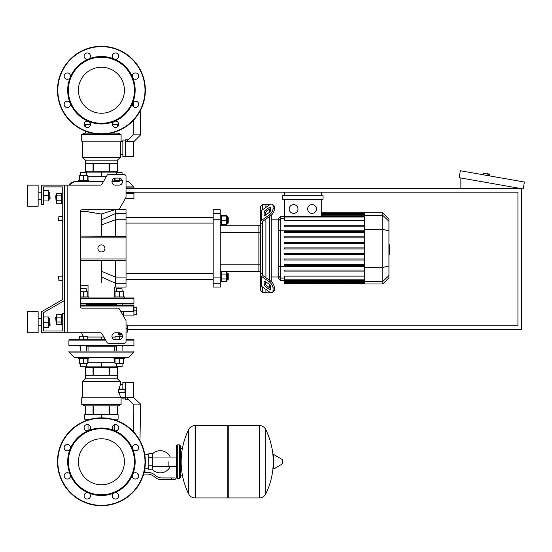 <?xml version="1.0" encoding="UTF-8"?>
<svg xmlns="http://www.w3.org/2000/svg" width="552" height="552" viewBox="0 0 552 552"><rect width="100%" height="100%" fill="white"/><g stroke="black" fill="none" stroke-linecap="round" stroke-linejoin="round"><path stroke-width="0.83" d="M67.144 185.141L67.144 332.766L64.508 332.766L64.508 185.141L100.402 185.141A1.759 1.759 0 0 0 101.92 184.258L106.991 175.474A1.759 1.759 0 0 1 108.516 174.591L124.262 174.591A1.759 1.759 0 0 1 126.022 176.35L126.022 196.967A1.759 1.759 0 0 1 125.78 197.851L119.425 208.863A1.759 1.759 0 0 1 117.9 209.746L82.082 209.746A1.759 1.759 0 0 0 80.323 211.499L80.323 306.401A1.759 1.759 0 0 0 82.082 308.161L117.9 308.161A1.759 1.759 0 0 1 119.425 309.037L125.78 320.056L123.379 315.896L133.929 315.896L133.929 310.797L136.737 310.797L136.737 307.285L133.929 307.285M67.144 332.766L100.402 332.766A1.759 1.759 0 0 1 101.92 333.643L106.991 342.433A1.759 1.759 0 0 0 108.516 343.309L124.262 343.309A1.759 1.759 0 0 0 126.022 341.557L126.022 320.933A1.759 1.759 0 0 0 125.78 320.056M115.471 178.11A3.512 3.512 0 0 0 111.959 181.622A3.512 3.512 0 0 0 115.471 185.141L118.99 185.141A3.512 3.512 0 0 0 122.503 181.622A3.512 3.512 0 0 0 118.99 178.11L115.471 178.11M118.99 332.766A3.512 3.512 0 0 1 122.503 336.278A3.512 3.512 0 0 1 118.99 339.797L115.471 339.797A3.512 3.512 0 0 1 111.959 336.278A3.512 3.512 0 0 1 115.471 332.766L118.99 332.766M106.991 175.474A1.759 1.759 0 0 1 108.516 174.591M122.075 172.486L121.723 172.134L116.451 172.486L122.075 172.486L122.075 174.591L124.262 174.591A1.759 1.759 0 0 1 126.022 176.35L126.022 181.622L128.657 181.622L133.929 186.893L133.929 187.949L126.022 187.949L126.022 192.869L133.577 192.869A0.352 0.352 0 0 1 133.929 193.221A0.352 0.352 0 0 0 133.577 192.869L126.022 192.869L133.577 192.869A0.352 0.352 0 0 1 133.929 193.221L126.022 193.221M126.022 196.967A1.759 1.759 0 0 1 125.78 197.851M125.407 198.492L133.929 198.492A0.352 0.352 0 0 1 133.577 198.844L125.207 198.844L133.577 198.844L125.207 198.844L119.425 208.863A1.759 1.759 0 0 1 117.9 209.746M64.508 185.141L41.662 185.141L41.662 204.468L43.415 204.468L43.415 186.893L62.749 186.893L62.749 193.048L61.693 193.048L61.693 203.591L62.749 203.591L62.749 216.418L58.885 216.418L58.885 220.641L58.533 220.289L58.885 216.418M56.069 195.505L55.717 195.857L56.069 201.135L56.069 195.505L56.49 195.505M61.693 193.448L56.49 193.448L56.49 203.191L61.693 203.191M61.693 195.884L56.49 195.884M61.693 200.755L56.49 200.755M62.749 324.859L61.693 324.859L61.693 314.316L62.749 314.316M56.069 316.772L56.069 322.396L55.717 317.124L56.49 316.772M61.693 324.459L56.49 324.459L56.49 314.716L61.693 314.716M61.693 322.023L56.49 322.023M61.693 317.152L56.49 317.152M119.26 339.784L119.26 336.278L122.503 336.278A3.512 3.512 0 0 0 122.033 334.526L118.687 334.526L118.701 333.643L121.316 333.643M115.044 337.051L112.042 337.051A3.512 3.512 0 0 0 115.044 339.77L115.044 336.278L119.26 336.278M126.022 340.149L133.929 340.149A0.352 0.352 0 0 0 133.577 339.797L126.022 339.797L126.022 332.062L127.422 332.062L127.422 325.031L126.022 325.031L126.022 320.933M114.788 180.566L114.788 178.179A3.512 3.512 0 0 1 115.044 178.137L115.044 180.566M82.082 209.746A1.759 1.759 0 0 0 80.323 211.499L88.037 211.499L88.037 209.746M62.749 193.048L62.749 186.893L62.749 193.048L62.749 186.893L43.415 186.893L62.749 186.893L43.415 186.893L62.749 186.893L62.749 299.501L41.662 311.68L41.662 332.766L64.508 332.766M64.508 313.432L62.749 313.432L62.749 331.007L43.415 331.007L43.415 312.694L64.508 300.516M58.885 276.172L58.533 276.524L58.885 280.395L58.885 276.172L62.749 276.172L62.749 220.641L62.749 276.172L62.749 220.641L58.885 220.641M127.422 329.254L521.447 329.254L521.447 188.653L126.022 188.653M126.022 192.172L517.935 192.172L517.935 325.735L127.422 325.735M483.207 174.77L483.448 173.39A0.352 0.352 0 0 1 483.862 173.1L489.396 174.08A0.352 0.352 0 0 1 489.679 174.487L489.438 175.874M460.872 188.653L460.872 177.972M524.4 182.036L523.179 188.957L459.14 177.668L460.361 170.747L524.4 182.036M168.153 461.762L168.153 466.495L168.153 461.762M152.331 469.51A11.075 11.075 0 0 0 170.251 466.495M170.251 457.035A11.075 11.075 0 0 0 152.331 454.013M148.819 468.793L144.948 468.793L144.948 472.312M148.819 457.725L148.819 469.849L152.331 469.849L152.331 453.682L148.819 453.682L148.819 457.725L152.331 457.725M148.819 454.738L144.783 454.738M143.099 475.651L143.465 475.651L143.465 474.492M171.665 479.688L175.177 479.688L175.177 477.935L171.665 477.935L171.665 479.688L161.701 479.688A10.543 10.543 0 0 1 155.119 477.376L153.863 476.376A10.543 10.543 0 0 0 147.28 474.064L143.596 474.064M144.065 472.312L147.28 472.312A12.303 12.303 0 0 1 154.96 475.003L156.216 476.01A8.791 8.791 0 0 0 161.701 477.935L171.665 477.935M137.482 473.416L137.482 474.064L138.097 474.064M148.819 465.805L152.331 465.805M259.185 497.966L259.185 425.557L259.281 497.966A7.204 7.204 0 0 0 265.74 493.95L265.74 429.58A7.204 7.204 0 0 0 259.281 425.557L228.252 425.557L228.252 497.966L259.185 497.966M273.157 461.762L273.157 454.896L273.827 454.517L273.827 469.007L273.157 468.634L273.157 461.762M282.382 461.762L282.382 463.625L282.382 461.762M188.66 429.58A7.204 7.204 0 0 1 195.125 425.557L227.203 425.557L227.203 497.966L195.215 497.966L195.215 425.557L195.125 497.966A7.204 7.204 0 0 1 188.66 493.95L188.66 429.58A72.76 72.76 0 0 0 188.66 493.95M179.4 444.891L177.289 444.891L177.289 478.639L179.4 478.639L179.4 444.891L180.456 445.947L180.456 448.41L182.912 448.41M182.912 475.12L180.456 475.12L180.456 477.583L180.456 445.947M58.885 280.395L62.749 280.395L62.749 299.501L62.749 203.591M43.415 331.007L43.415 327.495L48.341 327.495L48.341 316.952L43.415 316.952L43.415 312.694L43.415 331.007L43.415 327.495L43.415 331.007L62.749 331.007M80.323 297.97L133.577 297.97A0.352 0.352 0 0 1 133.929 298.322A0.352 0.352 0 0 0 133.577 297.97A0.352 0.352 0 0 1 133.929 298.322L80.323 298.322M80.323 303.593L133.929 303.593A0.352 0.352 0 0 1 133.577 303.945L122.075 303.945L122.075 305.704M116.451 305.704L116.451 303.945L101.416 303.945L133.577 303.945A0.352 0.352 0 0 0 133.929 303.593A0.352 0.352 0 0 1 133.577 303.945L122.772 303.945M83.393 303.945L86.733 303.945M80.323 303.945L101.416 303.945M119.26 296.914L113.988 296.914L113.988 297.97L133.577 297.97L124.531 297.97L124.531 296.914L119.26 296.914L119.26 291.711L123.475 291.711L123.475 296.914M101.416 438.757A23.005 23.005 0 0 1 124.421 461.762A23.005 23.005 0 0 1 101.416 484.766A23.005 23.005 0 0 1 78.412 461.762A23.005 23.005 0 0 1 101.416 438.757M101.416 505.701A43.939 43.939 0 0 1 57.477 461.762A43.939 43.939 0 0 1 101.416 417.829A43.939 43.939 0 0 1 145.349 461.762A43.939 43.939 0 0 1 101.416 505.701A43.939 43.939 0 0 1 57.477 461.762A43.939 43.939 0 0 1 101.416 417.829L101.416 414.662L118.107 414.662L118.107 419.23L112.442 419.23M88.499 430.588A33.741 33.741 0 0 1 114.326 430.588A3.16 3.16 0 0 1 113.298 425.433A3.16 3.16 0 0 1 117.776 425.433A3.16 3.16 0 0 1 114.326 430.588A33.741 33.741 0 0 1 132.59 448.852A3.16 3.16 0 0 1 135.509 444.477A3.16 3.16 0 0 1 138.676 447.637A3.16 3.16 0 0 1 132.59 448.852A33.741 33.741 0 0 1 132.59 474.679A3.16 3.16 0 0 1 137.745 473.651A3.16 3.16 0 0 1 137.745 478.122A3.16 3.16 0 0 1 132.59 474.679A33.741 33.741 0 0 1 114.326 492.936A3.16 3.16 0 0 1 118.701 495.862A3.16 3.16 0 0 1 115.54 499.029A3.16 3.16 0 0 1 114.326 492.936A33.741 33.741 0 0 1 70.242 448.852A33.741 33.741 0 0 1 88.499 430.588A3.16 3.16 0 0 1 84.125 427.669A3.16 3.16 0 0 1 87.292 424.502A3.16 3.16 0 0 1 88.499 430.588M101.416 494.806A33.037 33.037 0 0 1 68.372 461.762A33.037 33.037 0 0 1 101.416 428.725A33.037 33.037 0 0 1 134.453 461.762A33.037 33.037 0 0 1 101.416 494.806M89.527 498.097A3.16 3.16 0 0 1 85.056 498.097A3.16 3.16 0 0 1 88.499 492.936A3.16 3.16 0 0 1 89.527 498.097M67.316 479.053A3.16 3.16 0 0 1 64.156 475.886A3.16 3.16 0 0 1 70.242 474.679A3.16 3.16 0 0 1 67.316 479.053M65.081 449.88A3.16 3.16 0 0 1 65.081 445.402A3.16 3.16 0 0 1 70.242 448.852A3.16 3.16 0 0 1 65.081 449.88M101.416 67.234A23.005 23.005 0 0 0 78.412 90.238A23.005 23.005 0 0 0 101.416 113.243A23.005 23.005 0 0 0 124.421 90.238A23.005 23.005 0 0 0 101.416 67.234M145.349 90.238A43.939 43.939 0 0 0 101.416 46.299A43.939 43.939 0 0 0 57.477 90.238A43.939 43.939 0 0 0 101.416 134.17A43.939 43.939 0 0 0 145.349 90.238M101.416 123.979A33.741 33.741 0 0 0 114.326 59.064L114.326 59.064A33.741 33.741 0 0 0 88.499 59.064A3.16 3.16 0 0 0 89.527 53.903A3.16 3.16 0 0 0 85.056 53.903A3.16 3.16 0 0 0 88.499 59.064L88.499 59.064A33.741 33.741 0 0 0 70.242 77.321A3.16 3.16 0 0 0 67.316 72.947A3.16 3.16 0 0 0 64.156 76.114A3.16 3.16 0 0 0 70.242 77.321L70.242 77.321A33.741 33.741 0 0 0 70.242 103.148A3.16 3.16 0 0 0 65.081 102.12A3.16 3.16 0 0 0 65.081 106.598A3.16 3.16 0 0 0 70.242 103.148L70.242 103.148A33.741 33.741 0 0 0 88.499 121.412A3.16 3.16 0 0 0 84.125 124.331A3.16 3.16 0 0 0 87.292 127.498A3.16 3.16 0 0 0 88.499 121.412L88.499 121.412A33.741 33.741 0 0 0 101.416 123.979M101.416 123.275A33.037 33.037 0 0 0 134.453 90.238A33.037 33.037 0 0 0 101.416 57.194A33.037 33.037 0 0 0 68.372 90.238A33.037 33.037 0 0 0 101.416 123.275M114.326 121.412A3.16 3.16 0 0 0 113.298 126.567A3.16 3.16 0 0 0 117.776 126.567A3.16 3.16 0 0 0 114.326 121.412L114.326 121.412M132.59 103.148A3.16 3.16 0 0 0 135.509 107.523A3.16 3.16 0 0 0 138.676 104.362A3.16 3.16 0 0 0 132.59 103.148L132.59 103.148M132.59 77.321A3.16 3.16 0 0 0 137.745 78.349A3.16 3.16 0 0 0 137.745 73.878A3.16 3.16 0 0 0 132.59 77.321L132.59 77.321M114.326 59.064A3.16 3.16 0 0 0 118.701 56.138A3.16 3.16 0 0 1 114.326 59.064L114.326 59.064A3.16 3.16 0 0 1 115.54 52.971A3.16 3.16 0 0 1 118.701 56.138A3.16 3.16 0 0 1 114.326 59.064M133.929 314.316L136.737 314.316L136.737 310.797M126.022 328.55L127.422 328.55M80.323 296.914L83.566 296.914L83.566 291.711L87.789 291.711L87.789 296.914M86.381 291.711L86.381 288.827L80.758 288.827L80.758 291.711M80.758 288.827L81.109 288.475L86.381 288.827M80.323 291.711L83.566 291.711M83.566 296.914L88.837 296.914L88.837 297.97L83.566 297.97M122.075 291.711L122.075 288.827L116.451 288.827L116.451 291.711M116.451 288.827L116.796 288.475L122.075 288.827M133.522 310.797L133.929 310.797L133.929 305.704L133.163 305.704L133.522 306.049L133.177 311.68L123.475 311.68L123.475 315.192L122.972 315.192M115.044 296.914L115.044 291.711L119.26 291.711M68.903 352.1L74.175 357.372L68.903 352.1L68.903 351.044L133.929 351.044L133.929 352.1L68.903 352.1L74.175 357.372L78.294 357.372L74.175 357.372L78.294 357.372L74.175 357.372L78.294 357.372L78.294 358.427L88.837 358.427L88.837 357.372M86.381 363.63L86.381 366.507L80.758 366.507L81.109 366.859L121.723 366.859L122.075 366.507L116.451 366.507L116.796 366.859M87.789 339.797L87.789 336.278L79.35 336.278L79.35 339.797M83.566 339.797L83.566 336.278M79.35 358.427L79.35 363.63L87.789 363.63L87.789 358.427M83.566 358.427L83.566 363.63M78.294 357.372L83.566 357.372M113.988 357.372L113.988 358.427L124.531 358.427L124.531 357.372L119.26 357.372M115.044 358.427L115.044 363.63L123.475 363.63L123.475 358.427M119.26 358.427L119.26 363.63M120.481 334.526L122.033 334.526L120.481 334.526A20.113 20.113 0 0 1 119.515 336.278M81.592 332.766A20.113 20.113 0 0 0 83.311 336.278M105.473 339.797L69.255 339.797A0.352 0.352 0 0 0 68.903 340.149L105.673 340.149M80.758 346.828L79.267 345.773L69.255 345.773A0.352 0.352 0 0 1 68.903 345.421A0.352 0.352 0 0 0 69.255 345.773L133.577 345.773L123.558 345.773L122.075 346.828M79.267 345.773L69.255 345.773A0.352 0.352 0 0 1 68.903 345.421L133.929 345.421A0.352 0.352 0 0 1 133.577 345.773L123.558 345.773M116.451 346.828L86.381 346.828M80.323 305.704L133.163 305.704L123.558 305.704L122.075 304.649M116.451 304.649L86.381 304.649M119.094 332.766L118.701 333.643M123.475 311.68L120.943 311.68M80.758 304.649L80.323 304.649M87.789 337.051L101.416 337.051L101.416 339.797M114.788 351.044L114.788 346.828M88.037 351.044L88.037 346.828M80.33 357.372L122.599 357.337M133.929 352.1L128.657 357.372L133.929 352.1L128.657 357.372L124.531 357.372M87.789 362.291L101.416 362.291L101.416 366.859M101.416 362.291L115.044 362.291M90.39 419.23L84.718 419.23L84.718 414.662L101.416 414.662M133.577 397.088L133.577 382.501L133.398 397.35L140.608 404.119L133.149 404.119L126.38 397.35L133.398 397.35L133.398 382.329L125.318 382.329L125.318 399.199L128.23 399.199M140.608 404.119L139.966 440.689M133.149 404.119L133.632 431.892M134.881 444.539L136.144 444.539M125.318 398.903L122.855 398.903L122.855 397.267M125.318 382.432L122.855 382.432L122.855 389.008L125.318 389.008M117.403 367.211L109.779 367.211L109.779 375.298L117.403 375.298L117.403 367.211L117.403 378.81L85.422 378.81L82.434 381.625L82.434 397.792M109.779 367.211L93.792 367.211L93.792 375.298L109.034 375.298L109.034 367.211M93.792 367.211L85.429 367.211L85.429 375.298L93.046 375.298L93.046 367.211M85.429 367.211L85.422 378.81M117.403 378.81L120.391 381.625L82.434 381.625M122.855 384.261L120.391 384.261L119.335 389.008M125.318 397.267L120.391 397.267L120.391 397.792M119.418 388.263L119.756 386.462M81.73 404.471L81.73 397.792L121.095 397.792L121.095 404.471L117.935 405.879L84.891 405.879L81.73 404.471L121.095 404.471M120.391 381.625L120.391 384.261M119.335 392.52L120.391 397.267M118.514 392.037L118.728 392.493M124.966 392.52L124.966 389.008A0.352 0.352 0 0 1 125.318 389.36L118.501 389.36L118.501 392.168L125.318 392.168A0.352 0.352 0 0 1 124.966 392.52L118.666 392.52M118.728 389.036L118.514 389.491M85.429 414.31L85.429 405.879L85.422 414.31L117.403 414.31L117.403 405.879M109.779 414.31L109.779 405.879M109.034 405.879L109.034 414.31M93.792 414.31L93.792 405.879M93.046 405.879L93.046 414.31M118.666 389.008L122.855 389.008M122.344 180.566L119.26 180.566L119.26 178.117M111.959 181.622L119.26 181.622M119.26 180.566L113.988 180.566L113.988 181.622M88.837 181.622L88.837 180.566L83.566 180.566L83.566 175.37L79.35 175.37L79.35 180.566M116.796 172.134L81.109 172.134L80.758 172.486L86.381 172.486L86.381 175.37M87.789 180.566L87.789 175.37L83.566 175.37M83.566 180.566L78.294 180.566L78.294 181.622L83.566 181.622M80.233 181.656L103.445 181.622M70.573 183.043L74.175 181.622L69.2 185.141L71.208 182.533L74.175 181.622L78.294 181.622M106.281 176.702L101.416 176.702L101.416 172.134M101.416 176.702L87.789 176.702M84.718 122.489L84.718 124.331L90.452 124.331M118.107 122.489L118.107 124.331L112.373 124.331M133.398 141.65L126.38 141.65L133.149 134.874L140.608 134.874L133.577 141.905L133.577 156.492L133.398 141.65L133.398 156.665L125.318 156.665L125.318 139.794L128.23 139.794M140.608 134.874L140.187 110.904M133.149 134.874L133.405 120.357M133.639 106.909L133.729 101.747M133.577 156.492L133.577 141.905L133.398 156.665M125.318 140.091L122.855 140.091L122.855 156.561L125.318 156.561M117.403 171.782L117.403 163.696L109.779 163.696L109.779 171.782L117.403 171.782L117.403 160.183L120.391 157.368L120.391 154.732L122.855 154.732M85.422 171.782L93.046 171.782L93.046 163.696L85.429 163.696L85.429 171.782L85.422 160.183L82.434 157.368L82.434 141.202M122.855 141.726L120.391 141.726L120.391 154.732M81.73 134.522L81.73 141.202L121.095 141.202L121.095 134.522L81.73 134.522L84.891 133.115L91.846 133.115M121.095 134.522L117.935 133.115L110.98 133.115M120.391 141.726L120.391 141.202M117.403 124.683L117.403 126.891L117.403 124.683L112.394 124.683M90.431 124.683L85.422 124.683L85.429 126.891L85.422 124.683M85.429 133.115L85.429 131.162L85.422 133.115M82.434 157.368L120.391 157.368M109.034 171.782L109.034 163.696L93.792 163.696L93.792 171.782L109.779 171.782M93.046 171.782L93.792 171.782M85.422 160.183L117.403 160.183M388.932 244.764L389.36 244.764L389.36 252.05L388.932 252.05M389.36 251.174L388.932 251.174M389.36 252.05L389.36 254.575L388.932 254.575M389.36 254.575L388.932 254.727M262.4 209.884L262.4 204.468L265.912 204.468L265.912 207.4L265.912 204.468L269.424 204.468L269.424 204.916M262.4 274.102L262.4 274.717A1.759 1.242 0 0 0 262.911 275.6L270.583 281.023L269.341 281.899L261.669 276.476A3.512 2.484 180 0 1 260.641 274.717L260.641 272.847L262.4 274.102L262.4 222.711L260.641 223.974L260.641 222.097A3.512 2.484 -0 0 1 261.669 220.338L269.341 214.914L270.583 215.797L262.911 221.221A1.759 1.242 180 0 0 262.4 222.097L262.4 222.711M272.384 292.415L273.626 291.539A5.272 2.636 -125.3 0 0 274.31 289.869L273.067 290.745A5.272 2.636 54.7 0 1 272.384 292.415A5.272 2.636 54.7 0 1 269.341 291.842L261.669 286.419A3.512 2.484 -0 0 1 260.641 284.659L260.641 274.717L260.641 290.587L262.4 292.346L262.4 286.93M262.4 292.346L265.912 292.346L265.912 289.42L265.912 292.346L269.693 292.077M265.912 284.942L265.912 281.962L265.912 284.942M265.912 277.718L265.912 219.096L265.912 277.718M265.912 214.852L265.912 211.878L265.912 214.852M264.153 214.852L264.153 212.368A1.759 0.876 125.3 0 1 265.395 210.25L269.341 207.462A1.759 0.876 125.3 0 1 270.356 207.269A1.759 0.876 125.3 0 1 270.583 207.821L270.583 210.312A1.759 0.876 125.3 0 1 269.341 212.43L265.395 215.218A1.759 0.876 125.3 0 1 264.38 215.411A1.759 0.876 125.3 0 1 264.153 214.852L264.981 215.439M269.341 207.462L270.583 208.339L266.644 211.126A1.759 0.876 -54.7 0 0 265.395 213.244L265.395 215.218M264.153 284.446L264.153 281.962A1.759 0.876 54.7 0 1 264.38 281.403A1.759 0.876 54.7 0 1 265.395 281.596L265.395 283.569A1.759 0.876 -125.3 0 0 266.644 285.688L270.583 288.475L269.341 289.358L265.395 286.571A1.759 0.876 54.7 0 1 264.153 284.446L265.395 283.569M265.395 281.596L269.341 284.383A1.759 0.876 54.7 0 1 270.583 286.509L270.583 288.993A1.759 0.876 54.7 0 1 270.356 289.545A1.759 0.876 54.7 0 1 269.341 289.358M270.583 215.797A5.272 2.636 -54.7 0 0 274.31 209.429L274.31 206.945A5.272 2.636 -54.7 0 0 273.626 205.275L272.384 204.399A5.272 2.636 125.3 0 0 269.341 204.978L261.669 210.402A3.512 2.484 180 0 0 260.641 212.154L260.641 222.097L260.641 206.227L262.4 204.468M274.31 209.429L273.067 208.552A5.272 2.636 125.3 0 1 269.341 214.914M273.067 208.552L273.067 206.068L274.31 206.945M272.384 204.399A5.272 2.636 125.3 0 1 273.067 206.068M273.067 290.745L273.067 288.261L274.31 287.385A5.272 2.636 -125.3 0 0 270.583 281.023M269.341 281.899A5.272 2.636 54.7 0 1 273.067 288.261M274.31 289.869L274.31 287.385M260.641 223.974L260.641 272.847M278.215 276.966L271.184 276.966M278.215 219.848L271.184 219.848M269.424 209.153L269.424 212.368M269.424 216.612L269.424 280.202M269.424 284.452L269.424 287.661M269.424 291.904L269.424 292.346M312.046 204.606A4.395 4.395 0 0 1 316.441 209.001A4.395 4.395 0 0 1 312.046 213.389A4.395 4.395 0 0 1 307.65 209.001A4.395 4.395 0 0 1 312.046 204.606M293.595 204.606A4.395 4.395 0 0 1 297.983 209.001A4.395 4.395 0 0 1 293.595 213.389A4.395 4.395 0 0 1 289.2 209.001A4.395 4.395 0 0 1 293.595 204.606M282.61 195.684L282.61 199.196L323.03 199.196L323.03 195.684L282.61 195.684M364.334 220.69L284.363 220.69L284.363 199.196M321.271 199.196L321.271 216.474M321.271 192.172L321.271 195.684M284.363 195.684L284.363 192.172M280.678 216.336L278.215 218.792L278.215 278.022L280.678 280.478L280.678 216.336L284.363 216.336M271.184 281.492L271.184 215.321M284.363 283.79L364.334 283.997L284.363 283.79L284.363 276.124L364.334 276.124M382.784 212.817L382.784 283.997L388.932 277.842L388.932 218.971L382.784 212.817L364.334 212.817L364.334 283.783M284.363 258.95L364.334 258.95L284.363 258.95L284.363 260.006L364.334 260.006M284.363 253.416L364.334 253.416L284.363 253.416L284.363 254.472L364.334 254.472M284.363 270.025L364.334 270.025L284.363 270.025L284.363 271.08L364.334 271.08M284.363 264.491L364.334 264.491L284.363 264.491L284.363 265.546L364.334 265.546M364.334 248.938L284.363 248.938L284.363 247.882L364.334 247.882M364.334 236.808L284.363 236.808L284.363 237.864L364.334 237.864M364.334 242.342L284.363 242.342L284.363 243.397L364.334 243.397M364.334 225.733L284.363 225.733L284.363 226.789L364.334 226.789M364.334 231.274L284.363 231.274L284.363 232.33L364.334 232.33M260.641 222.097L260.641 214.031L260.641 222.097M260.641 274.717L260.641 282.79M260.641 225.209L258.881 225.209L258.881 271.605L221.276 271.605M260.641 232.599L258.881 232.599L258.881 225.209L221.276 225.209M220.22 232.599L258.881 232.599L258.881 271.605L260.641 271.605M220.22 283.266L220.22 277.076L213.189 277.076L213.189 283.266L220.22 283.266L220.22 287.075L213.189 287.075L213.189 283.266M213.189 277.076L213.189 219.737L220.22 219.737L220.22 213.548L213.189 213.548L213.189 219.737M213.189 213.548L213.189 209.746L220.22 209.746L220.22 213.548M220.22 219.737L220.22 277.076M220.22 225.561L221.276 225.561L221.276 215.018L220.22 215.018M227.527 216.77L227.527 223.802L228.231 223.098L228.231 217.474L227.527 216.77L226.472 216.77M221.276 216.073L226.472 216.073L226.472 215.418L221.276 215.418M221.276 224.505L226.472 224.505L226.472 216.073M221.276 220.289L226.472 220.289M221.276 225.161L226.472 225.161L226.472 224.505M126.022 279.34L213.189 279.34M126.022 273.716L213.189 273.716M220.22 271.253L221.276 271.253L221.276 281.803L220.22 281.803M226.472 273.012L227.527 273.012L227.527 280.043L226.472 280.043M227.527 280.043L228.231 279.34L228.231 273.716L227.527 273.012M221.276 278.96L226.472 278.96L226.472 271.66L221.276 271.66M221.276 274.089L226.472 274.089M221.276 281.396L226.472 281.396L226.472 278.96M101.416 282.803C118.521 288.241 118.521 288.241 101.416 282.803C84.159 285.55 84.159 285.55 101.416 282.803L101.416 260.71M101.416 214.01C84.228 211.257 84.145 211.257 101.188 214.01L101.637 213.948C118.535 208.573 118.459 208.594 101.416 214.01M101.416 244.895A3.512 3.512 0 0 1 104.928 248.407A3.512 3.512 0 0 1 101.416 251.926A3.512 3.512 0 0 1 97.897 248.407A3.512 3.512 0 0 1 101.416 244.895M80.323 237.864L126.022 237.864L126.022 213.548L115.471 213.548L115.471 209.746L114.788 209.746M101.188 213.997L101.209 236.125L80.323 236.104L126.022 236.497M126.022 237.864L126.022 258.95L80.323 258.95M126.022 283.266L126.022 287.075L115.471 287.075L115.471 283.266L126.022 283.266L126.022 258.95M115.471 209.746L126.022 209.746L126.022 213.548M80.323 260.71L126.022 260.316M101.616 236.104L101.637 213.948L102.161 213.79M113.905 210.064L113.464 210.181M112.021 210.602L111.67 210.705M111.049 210.898L109.365 211.43M107.44 212.071L104.866 212.934M100.94 219.889A1.759 1.359 2.3 0 0 101.823 219.717L115.471 213.548L115.471 219.737L126.022 219.737M115.471 236.497L115.471 219.737L101.823 224.809A1.759 1.118 -1.9 0 1 100.94 224.981M101.416 271.273L115.471 277.076L115.471 283.266L101.416 276.911M126.022 277.076L115.471 277.076L115.471 260.316M27.6 206.227L27.6 185.141L38.143 185.141L38.143 206.227L27.6 206.227M49.742 199.196L49.742 192.172L50.094 198.844L48.341 199.196M27.6 322.223L27.6 332.766L38.143 332.766L38.143 311.68L27.6 311.68L27.6 322.223M49.742 325.735L50.094 325.383L49.742 318.704L49.742 325.735L48.341 325.735M43.415 322.223L48.341 322.223M43.415 190.412L48.341 190.412L48.341 200.956L43.415 200.956M43.415 195.684L48.341 195.684M43.415 316.952L43.415 312.694L43.415 316.952M483.448 173.39L489.679 174.487M259.281 497.966L259.281 425.557M282.382 463.625L282.175 459.526L273.827 454.517M195.125 425.557L195.125 497.966M144.997 461.762A43.587 43.587 0 0 1 101.416 505.349A43.587 43.587 0 0 1 57.829 461.762A43.587 43.587 0 0 1 101.416 418.181A43.587 43.587 0 0 1 144.997 461.762M101.416 133.819A43.587 43.587 0 0 0 144.997 90.238A43.587 43.587 0 0 0 101.416 46.651A43.587 43.587 0 0 0 57.829 90.238A43.587 43.587 0 0 0 101.416 133.819M120.743 311.328L133.522 311.328M133.522 306.049L80.323 306.049M101.416 337.051L103.886 337.051M126.022 186.893L133.929 186.893L128.657 181.622L133.929 186.893M389.36 248.414L388.932 248.414M389.36 245.64L388.932 245.64M265.395 213.244L264.153 212.368M266.644 211.126L265.395 210.25M264.981 281.375L264.153 281.962M266.644 285.688L265.395 286.571M261.669 220.338L261.669 210.402M261.669 286.419L261.669 276.476M364.334 213.555L321.271 213.555M364.334 214.19L321.271 214.19M364.334 215.252L321.271 215.252M284.363 218.723L280.678 218.723L278.215 221.097M364.334 230.225L280.678 230.225L278.215 230.867M284.363 278.091L280.678 278.091L278.215 275.717M278.215 265.954L280.678 266.588L364.334 266.588M364.334 216.998L284.363 216.998M364.334 282.631L284.363 282.631M364.334 283.259L284.363 283.259M364.334 279.816L284.363 279.816M364.334 281.568L284.363 281.568M388.932 221.269L382.784 215.328L364.334 215.328M364.334 229.321L382.784 229.321L388.932 230.908M364.334 267.492L382.784 267.492L388.932 265.905M364.334 281.492L382.784 281.492L388.932 275.545M260.641 264.215L220.22 264.215M56.49 201.135L56.069 201.135M56.49 322.396L56.069 322.396M88.037 414.31L88.037 414.662L88.037 414.31M88.037 419.23L88.037 419.913M88.037 424.591L88.037 430.739M114.788 430.739L114.788 424.591M114.788 419.913L114.788 419.23M114.788 414.662L114.788 414.31L114.788 414.662M88.037 124.683L88.037 124.331L88.037 124.683M114.788 124.331L114.788 124.683L114.788 124.331M176.233 466.495L152.331 466.495M176.233 457.035L152.331 457.035M265.74 493.95A72.76 72.76 0 0 0 273.157 465.336M273.157 458.188A72.76 72.76 0 0 0 265.74 429.58M282.175 459.526L282.382 459.906M282.175 464.004L273.827 469.007M227.203 426.613L228.252 425.557M227.203 496.91L228.252 497.966M177.289 478.639L176.233 477.583L176.233 445.947L177.289 444.891M179.4 478.639L180.456 477.583M133.929 303.593L133.929 298.322M80.758 303.945L80.758 305.704M86.381 305.704L86.381 303.945M86.381 345.773L86.381 351.044M86.029 366.859L86.381 366.507M80.758 363.63L80.758 366.507M80.758 345.773L80.758 351.044M122.075 345.773L122.075 351.044M122.075 363.63L122.075 366.507M116.451 363.63L116.451 366.507M116.451 345.773L116.451 351.044M133.929 340.149L133.929 345.421M68.903 345.421L68.903 340.149M88.037 362.291L88.037 358.427M114.788 362.291L114.788 358.427M114.788 366.859L114.788 367.211M88.037 366.859L88.037 367.211M116.451 174.591L116.451 172.486M86.029 172.134L86.381 172.486M80.758 175.37L80.758 172.486M88.037 176.702L88.037 180.566M114.788 172.134L114.788 171.782M88.037 172.134L88.037 171.782M69.255 184.996L69.835 183.899M133.929 198.492L133.929 193.221M364.334 212.817L321.271 212.817M321.271 213.031L364.334 213.031M321.271 213.658L364.334 213.658M321.271 214.721L364.334 214.721M284.363 280.478L280.678 280.478M284.363 216.474L364.334 216.474M364.334 283.155L284.363 283.155M364.334 280.34L284.363 280.34M364.334 282.093L284.363 282.093M382.784 283.997L364.334 283.997M213.189 223.098L126.022 223.098M226.472 223.802L227.527 223.802M213.189 217.474L126.022 217.474M80.323 285.315L88.037 285.315L88.037 296.914M115.471 287.075L114.788 286.985L114.788 296.914M38.143 199.196L41.662 199.196M41.662 325.735L38.143 325.735M48.341 318.704L49.742 318.704M41.662 318.704L38.143 318.704M48.341 192.172L49.742 192.172M41.662 192.172L38.143 192.172"/></g></svg>
